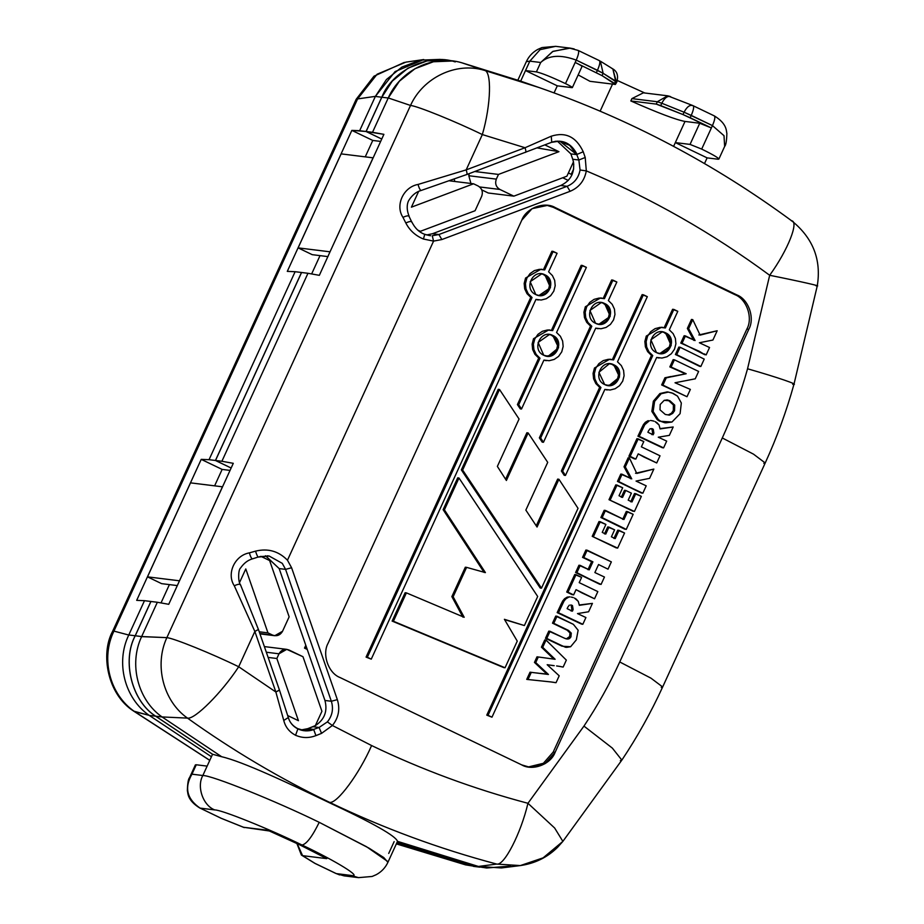 <?xml version="1.0" encoding="UTF-8"?>
<svg xmlns="http://www.w3.org/2000/svg" width="924" height="924" viewBox="0 0 924 924"><rect width="100%" height="100%" fill="white"/><g stroke="black" fill="none" stroke-linecap="round" stroke-linejoin="round"><path stroke-width="1.39" d="M551.605 142.273L559.159 141.164L569.669 145.345L576.784 154.62L570.882 153.892L557.322 141.118L570.882 153.892L572.73 159.251L578.874 160.002L585.215 157.484L583.229 151.755L585.215 157.484L586.313 170.882C651.408 198.337 712.531 233.137 769.68 275.283C787.941 250.104 799.503 220.905 791.291 220.72C799.503 220.905 787.941 250.104 769.68 275.283C799.78 281.3 824.554 286.925 815.984 285.805C824.554 286.925 799.78 281.3 769.68 275.283L747.551 368.78C777.084 377.188 801.224 385.47 792.665 384.28C801.224 385.47 777.084 377.188 747.551 368.78C740.944 392.538 732.536 415.592 722.291 437.964L753.534 454.169L765.211 462.97M429.683 235.62L424.832 234.396M483.09 867.474L471.945 865.638L478.343 866.435L397.505 841.348C395.784 835.966 372.834 822.995 328.678 802.402C288.484 783.113 242.677 761.549 221.702 756.744L162.116 716.989L155.717 716.204C131.993 701.385 121.714 660.937 135.25 635.758C121.714 660.937 131.993 701.385 155.717 716.204L162.047 716.943C137.757 699.976 128.632 664.067 141.626 636.624L135.25 635.758L150.947 601.478L157.346 602.263L150.947 601.478L135.25 635.758L141.649 636.555L157.346 602.263L168.734 604.308L222.453 486.798L190.517 482.859L222.522 486.821L233.287 463.317L221.899 461.272L307.969 273.285L319.346 275.329L330.03 251.813L319.346 275.329L307.969 273.285L221.899 461.272L233.287 463.317L168.734 604.308L157.346 602.263L141.649 636.555L166.863 637.641C173.724 638.195 212.15 653.765 238.692 666.758C222.037 692.353 194.641 719.819 187.491 718.11C232.513 750.357 279.88 778.435 329.579 802.344C336.879 804.146 359.355 773.758 371.598 745.553L332.397 725.49L321.564 733.356L315.927 735.608C309.032 738.276 302.252 738.161 295.588 735.261C289.385 732.039 285.435 727.107 283.76 720.477C285.435 727.107 289.385 732.039 295.588 735.261C302.252 738.161 309.032 738.276 315.927 735.608L313.733 729.614C308.281 731.519 302.991 731.277 297.874 728.897L295.541 735.354L297.874 728.897C293 726.403 289.813 722.614 288.311 717.532L283.76 720.477L275.86 692.007L238.692 666.758L254.851 631.45L234.292 585.77C226.299 573.804 234.696 555.416 249.353 552.875L255.532 551.143C267.948 548.117 278.586 551.143 287.468 560.221L433.575 241.106L423.446 239.027L424.763 234.315L423.435 239.027L433.575 241.106L432.27 235.851M564.171 638.08L566.666 638.934L570.928 636.705L571.275 633.125L568.479 630.399L553.776 623.33L557.022 616.25L573.377 624.335L578.135 630.249L576.333 639.835L570.639 646.719L576.333 639.835L578.135 630.249L573.377 624.335L555.74 616.1L557.022 616.25L553.776 623.33L552.506 623.169L568.479 630.399L567.186 630.26L568.468 630.422L571.275 633.125L570.016 632.963L571.286 633.125L570.928 636.705C569.912 638.923 568.052 639.547 565.349 638.576L548.775 631.138L545.495 638.288L546.777 638.438L550.046 631.288L564.171 638.08M283.76 720.477L288.311 717.544C289.813 722.614 293 726.403 297.874 728.897L297.874 728.897C302.991 731.277 308.281 731.519 313.733 729.614L315.939 735.643L321.564 733.356L319.069 727.477L312.924 726.726L307.715 728.678L313.617 729.406L303.199 730.341L297.782 728.701M583.229 151.755C576.183 136.821 565.523 131.635 551.27 136.198L551.72 142.192C562.82 139.143 571.275 143.208 577.084 154.389L583.275 151.721L577.084 154.389C571.275 143.208 562.82 139.143 551.732 142.192L551.258 136.198L525.051 147.736L551.258 136.198M661.249 687.341L662.658 686.971L650.981 678.17L619.738 661.965L650.981 678.17L662.658 686.971L650.981 678.17L619.738 661.965C609.494 684.326 597.574 705.705 583.956 726.091L612.346 748.105L621.852 760.106L620.362 760.625M327.928 256.606L312.22 254.666L327.928 256.606M341.141 153.881L373.146 157.842L330.03 251.813L298.106 247.875L312.22 254.666L298.106 247.875L330.03 251.813L373.065 157.819L341.141 153.881L298.106 247.875L341.141 153.881M461.584 62.705L484.084 70.27L461.584 62.705C433.391 54.308 400.6 70.051 388.242 97.944L410.522 105.451C417.382 106.006 455.809 121.587 482.34 134.569C455.809 121.587 417.382 106.006 410.522 105.451C423.077 77.558 456.052 61.793 484.084 70.27C492.007 70.316 491.083 104.724 482.34 134.569C491.083 104.724 492.007 70.316 484.084 70.27L539.096 87.549L484.084 70.27C456.052 61.793 423.077 77.558 410.522 105.451L166.863 637.641L410.522 105.451L388.242 97.944L372.522 132.294L383.899 134.338L373.146 157.842L383.899 134.338L366.123 131.508L381.751 139.027L366.123 131.508L372.522 132.294L388.219 98.013L381.82 97.228L366.123 131.508L381.82 97.228L388.219 98.013L399.411 81.185L414.98 68.711L433.425 61.758L452.945 60.984L446.5 60.199L427.038 60.926L408.004 68.168L392.319 81.069L381.82 97.228C392.053 70.455 428.979 52.714 455.266 61.931M314.726 863.27L301.397 855.058L302.564 855.647L301.397 855.058L296.881 843.462M659.586 421.171L657.068 419.473L658.35 419.635L653.141 411.515L658.338 419.635L660.868 421.321L671.956 422.037L680.099 413.652L681.334 403.014L677.523 396.13L671.944 392.931L668.318 392.099L661.145 393.739L654.596 401.386L653.141 411.515L654.596 401.386L661.145 393.739L659.851 393.555L667.047 391.938L659.863 393.589L668.318 392.099L673.122 393.37L677.523 396.13L681.334 403.014L680.099 413.652L671.956 422.037L665.857 422.834L658.35 420.489L664.587 422.684M554.204 665.673L547.181 664.714L559.205 675.802L556.04 682.697L554.758 682.547L551.801 682.039L556.04 682.697L559.205 675.802L547.181 664.714L552.922 665.511M550.519 681.889L552.656 682.224L550.519 681.889M672.048 376.669L678.99 375.086L666.239 377.893L662.935 385.112L687.006 396.731L661.653 384.95L664.957 377.743L666.354 377.5L664.957 377.743L661.653 384.95L687.006 396.731L661.653 384.95L662.935 385.112L666.239 377.893L664.957 377.743L686.186 373.758L684.118 373.689L686.186 373.758L669.831 366.909L684.903 373.596L669.831 366.909L671.101 367.071L674.428 359.817L673.146 359.655L669.831 366.909L673.146 359.655L674.428 359.817L698.625 371.448L695.252 378.805L675.017 382.767L690.367 389.408L687.006 396.731L690.367 389.408L675.017 382.767L695.252 378.805L698.625 371.448L674.428 359.817L671.101 367.071L686.186 373.758L672.048 376.669M659.597 421.136L660.879 421.286M668.329 392.053L667.047 391.892M653.326 401.235L659.863 393.589L653.326 401.235L654.631 401.409L653.349 401.247L651.859 411.365M651.836 411.365L657.079 419.461L651.836 411.365L653.118 411.526M791.291 220.72L792.18 221.183C813.108 238.288 821.471 259.829 817.278 285.816L793.993 384.153L792.665 384.28M301.236 729.937L303.881 730.445L313.617 729.406L307.715 728.678L301.178 729.925L307.715 728.678L315.361 725.606C324.52 719.611 327.72 711.226 324.948 700.473L279.175 568.583L285.574 569.369L291.591 567.752L285.574 569.369L282.282 563.363L285.574 569.369L331.346 701.258L337.352 699.641C340.251 709.147 338.6 717.763 332.397 725.49C338.6 717.763 340.251 709.147 337.352 699.641L331.346 701.258C333.656 708.847 332.34 715.719 327.385 721.887L319.069 727.477L327.385 721.887C332.34 715.719 333.656 708.847 331.346 701.258L324.948 700.473C327.72 711.226 324.52 719.611 315.361 725.606L312.924 726.726L319.069 727.477L313.617 729.406L319.069 727.477L321.575 733.356L332.397 725.49L371.598 745.553C421.968 769.75 474.081 789.004 527.951 803.291L583.956 726.091C597.574 705.705 609.494 684.326 619.738 661.965L722.291 437.964L753.534 454.169L765.222 462.97L753.534 454.169L722.291 437.964L619.738 661.965L650.981 678.17L662.658 686.971C650.981 712.462 637.387 736.844 621.852 760.106L612.346 748.105L583.956 726.091L527.951 803.291L554.643 828.008L562.878 841.383L543.104 857.865L520.316 865.58L496.742 864.079L520.062 865.615C534.777 863.559 547.297 857.449 557.622 847.285L562.878 841.383L554.643 828.008L527.951 803.291C520.882 833.413 504.181 865.927 496.742 864.079L478.401 866.446L471.945 865.638L396.927 842.63L471.945 865.638L486.336 867.959M817.278 285.816L815.984 285.805M482.34 134.569L525.051 147.736C525.987 150.658 526.126 152.229 525.456 152.437L525.456 152.437C526.126 152.229 525.987 150.658 525.051 147.736L482.34 134.569L466.181 169.877L482.34 134.569M433.575 241.106L441.857 239.547L433.575 241.106L287.468 560.221L291.591 567.752L337.352 699.641L291.591 567.752L287.468 560.221C278.586 551.143 267.948 548.117 255.532 551.143C256.757 555.012 257.692 556.941 258.339 556.941C257.692 556.941 256.757 555.012 255.532 551.143L249.353 552.875C234.696 555.416 226.299 573.804 234.292 585.77L254.851 631.45L258.304 629.521L254.851 631.45L238.692 666.758C212.15 653.765 173.724 638.195 166.863 637.641C154.042 665.164 163.294 701.212 187.491 718.11C194.641 719.819 222.037 692.353 238.692 666.758L275.86 692.007L254.851 631.45L275.86 692.007L279.487 690.147L288.3 717.498C289.639 722.314 292.769 726.021 297.69 728.62L303.881 730.445M423.446 239.027C415.488 235.712 409.609 230.353 405.798 222.938L402.968 217.359C394.975 205.382 403.372 187.006 418.029 184.453L466.181 169.877L418.029 184.453C419.196 188.427 420.247 190.413 421.182 190.413C420.247 190.413 419.196 188.427 418.029 184.453C403.372 187.006 394.975 205.382 402.968 217.359C406.745 215.627 408.812 215.396 409.17 216.666C408.812 215.396 406.745 215.627 402.968 217.359L405.798 222.938C409.528 221.333 411.48 221.044 411.642 222.095L411.642 222.095C411.48 221.044 409.528 221.333 405.798 222.938L405.798 222.938C409.609 230.353 415.488 235.712 423.446 239.027M466.597 174.578L421.078 190.483L466.597 174.578C467.255 174.37 467.117 172.8 466.181 169.877L525.051 147.736L466.181 169.877C467.117 172.8 467.255 174.37 466.597 174.578M279.314 690.066L275.86 692.007M240.494 585.077C240.136 583.806 238.069 584.037 234.292 585.77C238.069 584.037 240.136 583.806 240.494 585.077M578.874 160.002L580.064 169.993C578.597 177.835 574.289 183.264 567.117 186.29L438.888 234.523L441.857 239.547L438.888 234.523L432.49 233.726L438.888 234.523L432.27 235.759L438.888 234.523L567.117 186.29L560.718 185.505C570.558 180.815 574.809 172.938 573.457 161.885L566.909 176.195L513.848 196.154L499.907 189.455C496.003 187.029 494.814 183.587 496.327 179.129L498.475 174.428L558.951 151.686L544.964 144.953L558.951 151.686L498.475 174.428L496.327 179.129C494.814 183.587 496.003 187.029 499.907 189.455L513.848 196.154L566.909 176.195L573.457 161.885L572.73 159.251L573.457 161.885C574.809 172.938 570.558 180.815 560.718 185.505L567.117 186.29C574.289 183.264 578.597 177.835 580.064 169.993L586.313 170.894L585.215 157.484L578.874 160.002L576.784 154.62L578.874 160.002L572.73 159.251L570.882 153.892L576.784 154.62L559.921 141.245M556.017 141.187L551.824 142.204M432.49 233.726L426.657 234.95L432.49 233.726L560.718 185.505L432.49 233.726M473.562 183.795L411.411 207.172L418.63 191.407L411.411 207.172L473.562 183.795L449.572 180.838L473.562 183.795L478.101 185.978L473.562 183.795M417.717 230.064L420.339 231.323L475.075 210.741L481.681 196.304C483.194 191.845 481.993 188.404 478.101 185.978C481.993 188.404 483.194 191.845 481.681 196.304L475.075 210.741L420.339 231.323L417.717 230.064M298.44 720.697L287.711 715.546L298.44 720.697L276.853 658.5L298.44 720.697M315.361 725.606L321.922 711.295L302.98 656.721L289.039 650.022C284.731 648.498 281.381 649.757 279.002 653.799L276.853 658.5L268.122 657.414L276.853 658.5L279.002 653.799L266.331 652.229L279.002 653.799L286.763 649.353L302.98 656.721L321.922 711.295L315.361 725.606M239.582 582.478L245.784 568.941L267.96 632.871L272.499 635.054C276.807 636.578 280.157 635.319 282.536 631.277L289.143 616.839L269.612 560.545L260.868 556.34L269.612 560.545L289.143 616.839L282.536 631.277L274.774 635.712L259.817 633.483L272.499 635.054L267.96 632.871L259.228 631.785L267.96 632.871L245.784 568.941L239.582 582.478M269.438 830.988L243.543 827.269L267.764 830.26L299.503 844.721L267.764 830.26L243.543 827.269L221.263 818.306L244.282 827.615L221.079 818.26L200.058 808.107C186.879 798.994 184.176 787.687 191.949 774.173L189.559 777.604M336.255 873.596L344.028 875.848L358.547 877.638L350.97 875.421L336.255 873.596L315.038 863.397L302.564 855.647L297.17 843.6L302.564 855.647L326.784 858.639L302.564 855.647L315.038 863.397L336.255 873.596L350.97 875.421L358.547 877.638L372.129 876.46L376.253 874.681C381.52 871.817 385.4 867.694 387.907 862.335L383.783 857.564L369.023 848.151L319.219 822.325C275.444 800.865 211.434 775.12 202.83 775.513L191.949 774.173C184.176 787.687 186.879 798.994 200.058 808.107L199.861 808.061C186.717 799.988 188.126 792.642 187.364 790.748C187.572 783.159 188.323 778.77 189.593 777.581L195.391 764.899L196.258 764.772L191.949 774.173L196.258 764.772L207.138 766.111L196.258 764.772L195.865 765.638M191.949 774.173L202.83 775.513C211.434 775.12 275.444 800.865 319.219 822.325C312.324 836.451 306.606 844.016 302.067 845.044C269.231 828.944 221.217 809.632 214.772 809.932L200.058 808.107L221.263 818.306L200.058 808.107L214.772 809.932C203.061 805.578 196.489 786.647 202.83 775.513C196.489 786.647 203.061 805.578 214.772 809.932C221.217 809.632 269.231 828.944 302.067 845.044C306.606 844.016 312.324 836.451 319.219 822.325L366.493 846.707L387.861 861.595M335.897 873.434L339.639 874.924M202.83 775.513L207.138 766.111L202.83 775.513M177.304 585.585L161.608 583.645L177.304 585.585M394.132 841.637L388.727 853.429M221.899 461.272L215.5 460.487L231.139 468.006L215.5 460.487L221.899 461.272M307.969 273.285L301.571 272.499L215.5 460.487L301.571 272.499L307.969 273.285M221.702 756.744C242.677 761.549 288.484 783.113 328.678 802.402L329.579 802.344C279.88 778.435 232.513 750.357 187.491 718.11L162.047 716.943L187.491 718.11C163.294 701.212 154.042 665.164 166.863 637.641L141.626 636.624C128.632 664.067 137.757 699.976 162.047 716.943L221.702 756.744L212.566 754.261L207.138 766.111L212.566 754.261L155.717 716.204L212.566 754.261L155.648 716.192L149.249 715.407L211.423 756.733L149.249 715.407L155.648 716.192C131.936 701.374 121.645 660.926 135.193 635.758L128.794 634.961L144.49 600.681L136.683 600.357L201.224 459.367L209.043 459.69L295.114 271.702L287.295 271.379L351.848 130.388L359.655 130.711L375.387 96.362L395.068 71.598L423.746 59.552L405.855 62.139L377.119 74.22L357.6 98.926L375.387 96.362L357.6 98.926L361.238 98.394L357.6 98.926L113.941 631.104L128.759 635.031C115.431 662.462 124.578 698.359 149.191 715.361L149.191 715.361C124.578 698.359 115.431 662.462 128.759 635.031L113.941 631.104L112.532 631.485L113.941 631.104L357.6 98.926L356.179 99.295L357.6 98.926M520.501 81.069L461.654 62.728L529.752 84.35M510.637 866.065L486.636 868.006M179.418 580.792L147.494 576.853L161.608 583.645L147.494 576.853L179.418 580.792M488.253 193L481.785 189.882L488.253 193L513.848 196.154L488.253 193M470.917 183.472L468.815 175.733L469.184 173.643L468.815 175.733L470.917 183.472M478.401 866.446L496.742 864.079C439.143 848.798 383.425 828.216 329.579 802.344L328.678 802.402C372.834 822.995 395.784 835.966 397.505 841.348L478.401 866.446L501.432 867.948L520.016 865.615M792.18 221.183C714.31 163.791 629.949 119.242 539.096 87.549L539.812 87.792M499.907 189.455L479.602 186.948L499.907 189.455M496.327 179.129L468.815 175.733L496.327 179.129M498.475 174.428L474.855 171.518L498.475 174.428M558.951 151.686L536.856 147.852L558.951 151.686M572.626 163.71L573.804 164.241M411.654 221.795L409.17 216.666M421.09 190.471L421.078 190.483C420.986 190.667 414.495 191.441 408.882 200.265C408.073 201.374 405.428 207.334 409.136 216.262M252.518 558.824L252.518 558.824C251.582 558.824 250.52 556.837 249.353 552.875C250.52 556.837 251.582 558.824 252.518 558.824M265.592 555.786L279.175 568.583L265.465 555.751M793.993 384.153C786.474 411.203 776.888 437.479 765.222 462.97L753.534 454.169L722.291 437.964C732.536 415.592 740.944 392.538 747.551 368.78L769.68 275.283C712.531 233.137 651.408 198.337 586.313 170.882C584.476 180.711 579.071 187.526 570.085 191.314L441.857 239.547L570.085 191.314L567.117 186.29L570.085 191.314C579.071 187.526 584.476 180.711 586.313 170.882L580.064 169.993M279.487 690.147L258.477 629.602L240.459 584.673C238.115 582.409 237.976 569.842 240.598 567.948C246.165 559.944 252.113 559.112 252.402 558.893L258.258 556.999M332.397 725.49L327.385 721.887M521.679 764.876L340.09 677.558C328.378 673.203 321.806 654.273 328.147 643.139L521.794 220.166C526.102 208.05 544.502 201.132 555.255 207.588L736.844 294.906C748.556 299.249 755.127 318.179 748.786 329.314L555.139 752.286C550.831 764.402 532.432 771.321 521.679 764.876L529.267 767.105L544.86 763.79L555.139 752.286L748.786 329.314C755.127 318.179 748.556 299.249 736.844 294.906L555.255 207.588L547.666 205.359L532.074 208.662L521.794 220.166L328.147 643.139C321.806 654.273 328.378 673.203 340.09 677.558L521.679 764.876M546.708 205.255L555.255 207.588L553.337 207.346L734.926 294.664L736.844 294.906L734.926 294.664C746.638 299.018 753.21 317.937 746.869 329.083L748.786 329.314L746.869 329.083L553.21 752.055L555.139 752.286L553.21 752.055L543.381 763.293L528.309 766.966L543.381 763.293L553.21 752.055L746.869 329.083C753.21 317.937 746.638 299.018 734.926 294.664L553.337 207.346L546.708 205.255M499.514 389.478L462.635 470.039L541.487 588.172L578.043 508.327L558.928 479.267L537.052 527.038L525.848 510.094L547.713 462.347L528.147 432.94L506.387 480.48L497.366 466.412L519.069 419.022L499.514 389.478L519.069 419.022L497.366 466.412L506.387 480.48L528.147 432.94L547.713 462.347L525.848 510.094L537.052 527.038L558.928 479.267L578.043 508.327L541.487 588.172L462.635 470.039L461.353 469.889L540.205 588.011L541.487 588.172L540.205 588.011L461.353 469.889L462.635 470.039L499.514 389.478L498.244 389.316L499.514 389.478M557.646 479.106L558.928 479.267L557.646 479.106L536.255 525.825L557.646 479.106M526.865 432.779L528.147 432.94L526.865 432.779L505.59 479.244L526.865 432.779M498.244 389.316L461.353 469.889L498.244 389.316M393.405 621.251L505.047 667.752L517.255 641.117L504.4 619.311L524.382 625.548L537.687 596.477L458.985 478.008L444.409 509.84L485.412 572.614L466.597 567.371L453.141 596.777L464.195 617.29L406.398 592.873L393.405 621.251L406.398 592.873L464.195 617.29L453.141 596.777L466.597 567.371L485.412 572.614L444.409 509.84L458.985 478.008L537.687 596.477L524.382 625.548L504.4 619.311L517.255 641.117L505.047 667.752L503.776 667.602L393.405 621.251M504.573 619.611L524.382 625.548L504.573 619.611M457.703 477.847L458.985 478.008L457.703 477.847L443.127 509.678L444.409 509.84L443.127 509.678L484.13 572.453L443.127 509.678L457.703 477.847M465.326 567.209L466.597 567.371L465.326 567.209L451.859 596.615L453.141 596.777L451.859 596.615L462.912 617.128L451.859 596.615L465.326 567.209M405.116 592.723L406.398 592.873L405.116 592.723L392.123 621.09L503.776 667.602L392.123 621.09L405.116 592.723M541.118 273.793L544.86 274.774L541.66 273.851L530.18 281.693L535.793 294.56L538.992 295.495L550.473 287.653L544.86 274.774L543.578 274.613L546.939 277.188L549.006 280.769L549.618 284.892L548.602 289.108L546.096 292.596L542.607 294.756L538.426 295.403M524.693 288.785L524.174 283.437L525.571 278.032L526.853 278.193L530.018 273.631L534.361 270.617L539.42 269.323L544.686 269.923L539.42 269.323L534.361 270.617L530.018 273.631L526.853 278.193L525.456 283.587L525.975 288.946L528.228 293.763L532.051 297.528L367.348 657.264L371.263 659.147L535.966 299.411L541.245 300.023L546.292 298.718L550.646 295.703L553.799 291.152L555.197 285.747L554.689 280.388L552.425 275.583L548.602 271.806L557.091 253.28L553.164 251.397L544.686 269.923L553.164 251.397L551.894 251.247L557.091 253.28L548.602 271.806L552.425 275.583L554.689 280.388L555.197 285.747L553.811 291.152L550.646 295.703L546.292 298.718L541.245 300.023L535.966 299.411L371.263 659.147L366.066 657.103L371.263 659.147L366.066 657.103L530.769 297.378L366.066 657.103L367.348 657.264L532.051 297.528L530.769 297.378L532.051 297.528L528.228 293.763L525.975 288.946L525.456 283.587L526.853 278.193L525.571 278.032L524.174 283.437L524.693 288.785L526.946 293.601L530.769 297.378L526.946 293.601M551.894 251.247L543.404 269.762L551.894 251.247M532.64 349.48L532.132 344.121L533.518 338.715L534.8 338.877L537.964 334.326L542.319 331.3L547.366 330.007L552.644 330.607L547.366 330.007L542.319 331.3L537.964 334.326L534.8 338.877L533.402 344.282L533.922 349.63L536.174 354.446L539.997 358.223L518.699 404.735L521.529 409.009L543.924 360.106L549.191 360.707L554.25 359.401L558.593 356.387L561.757 351.836L563.155 346.431L562.635 341.072L560.383 336.267L556.56 332.49L586.382 267.371L582.455 265.477L552.633 330.607L582.455 265.477L581.173 265.327L586.382 267.371L556.56 332.49L560.383 336.267L562.635 341.072L563.155 346.431L561.757 351.836L558.593 356.387L554.25 359.401L549.191 360.707L543.924 360.106L521.529 409.009L520.247 408.858L517.417 404.585L520.247 408.858L521.529 409.009L518.699 404.735L517.417 404.585L538.715 358.062L517.417 404.585L518.699 404.735L539.997 358.223L538.715 358.062L539.997 358.223L536.174 354.446L533.922 349.63L533.402 344.282L534.8 338.877L533.518 338.715L532.132 344.121L532.64 349.48L534.892 354.285L538.715 358.062L534.892 354.285M581.173 265.327L551.362 330.457L581.173 265.327M645.391 346.823L644.871 341.476L646.269 336.07L647.551 336.221L650.715 331.67L655.058 328.655L660.117 327.362L665.384 327.962L660.117 327.362L655.058 328.655L650.715 331.67L647.551 336.232L646.153 341.626L646.673 346.985L648.925 351.801L652.748 355.567L488.045 715.303L491.972 717.186L656.675 357.449L661.942 358.062L667.001 356.756L671.344 353.742L674.508 349.191L675.906 343.786L675.386 338.427L673.134 333.622L669.311 329.845L677.789 311.319L673.873 309.436L665.384 327.962L673.873 309.436L672.591 309.286L677.789 311.319L669.311 329.845L673.134 333.622L675.386 338.427L675.906 343.786L674.508 349.191L671.344 353.742L667.001 356.756L661.942 358.062L656.675 357.449L491.972 717.186L486.775 715.141L491.972 717.186L486.775 715.141L651.466 355.417L486.775 715.141L488.045 715.303L652.748 355.567L651.466 355.417L652.748 355.567L648.925 351.801L646.673 346.985L646.153 341.626L647.551 336.232L646.269 336.07L644.871 341.476L645.391 346.823L647.643 351.64L651.466 355.417L647.643 351.64M672.591 309.286L664.113 327.801L672.591 309.286M593.589 378.782L593.069 373.423L594.467 368.018L595.737 368.179L598.902 363.629L603.256 360.603L608.304 359.309L613.582 359.91L608.304 359.309L603.256 360.603L598.902 363.629L595.749 368.179L594.351 373.585L594.86 378.932L597.123 383.749L600.947 387.526L562.647 471.148L565.465 475.444L604.862 389.408L610.14 390.009L615.188 388.715L619.542 385.689L622.695 381.138L624.093 375.733L623.584 370.385L621.321 365.569L617.498 361.792L647.32 296.673L643.404 294.791L613.582 359.91L643.404 294.791L642.122 294.629L647.32 296.673L617.498 361.792L621.321 365.569L623.584 370.385L624.093 375.733L622.707 381.138L619.542 385.689L615.188 388.715L610.14 390.009L604.862 389.408L565.465 475.444L564.194 475.294L561.365 470.986L564.194 475.294L565.465 475.444L562.647 471.148L561.365 470.986L599.664 387.364L561.365 470.986L562.647 471.148L600.947 387.526L599.664 387.364L600.947 387.526L597.123 383.749L594.86 378.932L594.351 373.585L595.749 368.179L594.467 368.018L593.069 373.423L593.589 378.782L595.841 383.587L599.664 387.364L595.841 383.587M642.122 294.629L612.3 359.759L642.122 294.629M584.453 317.521L583.933 312.173L585.331 306.768L586.613 306.918L589.778 302.367L594.12 299.353L599.179 298.059L604.446 298.66L599.179 298.059L594.12 299.353L589.778 302.367L586.613 306.93L585.215 312.324L585.735 317.683L587.987 322.499L591.81 326.264L540.644 438.022L543.474 442.273L595.726 328.147L601.004 328.759L606.052 327.454L610.406 324.44L613.559 319.889L614.957 314.483L614.448 309.124L612.196 304.319L608.373 300.543L616.851 282.016L612.924 280.134L604.446 298.66L612.924 280.134L611.642 279.972L616.851 282.016L608.373 300.543L612.196 304.319L614.448 309.124L614.957 314.483L613.571 319.889L610.406 324.44L606.052 327.454L601.004 328.759L595.726 328.147L543.474 442.273L542.203 442.122L539.362 437.861L542.203 442.122L543.474 442.273L540.644 438.022L539.362 437.861L590.528 326.103L539.362 437.861L540.644 438.022L591.81 326.264L590.528 326.103L591.81 326.264L587.987 322.499L585.735 317.683L585.215 312.324L586.613 306.93L585.331 306.768L583.933 312.173L584.453 317.521L586.705 322.337L590.528 326.103L586.705 322.337M611.642 279.972L603.164 298.498L611.642 279.972M567.278 630.272L552.506 623.169L555.74 616.1L552.506 623.169L567.197 630.237L569.993 632.963L569.646 636.555L566.308 638.865M569.738 636.601L571.02 636.763L569.738 636.601M570.593 605.07L571.76 605.22M571.864 605.266L570.836 604.977M572.51 605.67L571.875 605.232L572.51 605.67M571.228 605.509L572.499 605.67L571.217 605.509L571.841 609.343L573.123 609.505L572.499 605.67L573.099 609.494L571.841 609.343L571.506 610.175L572.788 610.337L573.123 609.505L571.113 611.03L571.841 609.343M576.126 599.029L578.274 601.362L574.416 598.036L576.126 599.029M573.215 597.551L571.263 597.077L573.215 597.551M569.981 596.927L567.221 597.112L569.681 596.869M567.221 597.112L568.503 597.262L567.221 597.112L564.587 598.694L565.869 598.844L568.503 597.274L565.869 598.844L564.587 598.694L562.716 600.947L563.998 601.097L565.869 598.844L563.998 601.097L558.454 612.762L582.836 624.278L585.92 617.521L577.5 613.594L588.6 611.769L592.434 603.384L579.336 605.324L578.274 601.362L579.336 605.324L592.434 603.384L579.313 604.977L592.434 603.384L588.6 611.769L577.5 613.594L585.92 617.521L582.836 624.278L581.554 624.116L557.172 612.612L559.032 608.627L560.314 608.789L562.162 604.746L560.88 604.596L559.032 608.627L560.88 604.596L562.162 604.746L563.998 601.097L562.716 600.947L560.88 604.596L564.587 598.694L567.221 597.112M651.351 428.678L652.633 428.84L651.593 428.574M652.633 428.84L653.869 433.102L653.256 429.279L650.069 428.736L652.517 428.828M656.883 422.638L659.031 424.959L655.174 421.644L656.883 422.638M653.973 421.148L652.021 420.686L653.973 421.148M650.739 420.524L651.686 420.628M650.438 420.478L651.663 420.628M647.99 420.72L649.26 420.87L645.345 422.291L643.474 424.543L644.756 424.705L649.26 420.87L646.627 422.453L645.345 422.303L646.627 422.453L644.756 424.705L639.212 436.371L663.594 447.874L666.689 441.118L658.269 437.202L669.357 435.366L673.203 426.98L660.094 428.932L659.031 424.959L660.094 428.932L673.203 426.98L660.071 428.586L673.203 426.98L669.357 435.366L658.269 437.202L666.689 441.118L663.594 447.874L662.312 447.724L637.93 436.209L639.801 432.236L641.071 432.386L642.919 428.355L641.649 428.193L639.801 432.236L641.649 428.193L642.919 428.355L644.756 424.705L643.474 424.543L641.649 428.193L645.345 422.291L647.99 420.72M668.676 400.589L666.758 399.896L669.935 400.773L667.428 399.942L664.206 400.335L660.233 404.435L664.206 400.346L669.935 400.773L674.693 405.105L674.566 410.683L674.67 405.116L673.388 404.966L674.67 405.116L669.935 400.773L668.664 400.612L673.388 404.966L673.296 410.533L674.578 410.695L672.718 413.386L669.496 415.107L665.338 414.472L669.507 415.13L668.225 414.968L669.507 415.13L672.718 413.386L671.436 413.236L672.718 413.386L674.578 410.695L673.296 410.533L671.436 413.224L668.225 414.957M660.221 404.435L660.002 409.817L660.221 404.435M665.326 414.483L659.99 409.817L665.326 414.483M704.331 353.904L706.155 354.908L709.54 347.516L699.376 342.758L712.924 340.032L717.174 330.757L700.115 335.123L692.746 319.623L688.634 328.609L695.091 340.563L685.412 335.909L682.062 343.231L704.873 354.747L699.364 351.339L680.78 343.081L682.247 343.705L680.78 343.081L682.062 343.231L685.412 335.909L684.13 335.747L680.78 343.081L684.13 335.747L695.091 340.563L688.634 328.609L687.352 328.447L693.809 340.402L687.352 328.447L688.634 328.609L692.746 319.623L691.464 319.461L687.352 328.447L691.464 319.461L692.746 319.623L700.115 335.123L717.174 330.757L698.844 334.962L717.174 330.757L712.924 340.032L699.376 342.758L709.54 347.516L706.155 354.908L704.331 353.904M551.801 682.039L526.726 679.383L530.018 672.198L548.429 674.462L535.735 662.577L538.288 656.987L555.128 659.286L542.711 647.32L546.038 640.066L566.343 660.106L563.166 667.047L557.888 666.1L563.166 667.047L566.343 660.106L546.038 640.066L542.711 647.32L555.128 659.286L538.288 656.987L535.735 662.577L548.429 674.462L531.288 672.349L528.008 679.533L550.75 681.912M538.68 673.215L534.361 672.73L538.68 673.215M541.279 673.492L540.009 673.33L541.279 673.492M544.617 673.827L540.009 673.33L544.617 673.827M534.453 662.416L547.147 674.312L534.453 662.416L535.735 662.577L534.453 662.416L537.006 656.825L534.453 662.416M538.288 656.987L537.006 656.825L538.288 656.987M541.429 647.17L553.846 659.135L541.429 647.17L542.711 647.32L541.429 647.17L544.756 639.916L541.429 647.17M546.038 640.066L544.756 639.916L546.038 640.066M563.166 667.047L561.884 666.885L563.166 667.047M560.568 666.597L559.216 666.343L560.568 666.597M560.498 666.493L559.216 666.343L560.498 666.493M556.606 665.95L559.216 666.343L556.606 665.95M548.775 631.138L550.046 631.288L546.777 638.438L563.236 646.315L570.639 646.719L566.678 647.354L563.236 646.315L545.495 638.288L548.775 631.138M572.395 611.18L572.788 610.337L572.395 611.18L567.128 608.65L567.844 607.091L567.128 608.65L572.395 611.18M567.856 607.103L569.299 605.151L567.856 607.103M651.986 429.117L652.598 432.952L653.88 433.113L652.598 432.952L652.263 433.783L653.545 433.933L653.88 433.113L651.87 434.627L652.598 432.952M653.153 434.788L653.545 433.933L653.153 434.788L647.897 432.259L648.602 430.7L647.897 432.259L653.153 434.788M648.625 430.711L650.069 428.759L648.625 430.711M600.877 302.529L604.619 303.511L601.258 302.564L589.916 310.51L595.564 323.296L598.925 324.243L610.256 316.297L604.619 303.511L603.337 303.349L606.698 305.925L608.766 309.505L609.378 313.629L608.362 317.844L605.855 321.333L602.367 323.492L598.198 324.139M610.025 363.779L613.755 364.761L609.343 363.756L598.925 372.291L604.689 384.557L609.101 385.562L619.519 377.027L613.755 364.761L612.473 364.61L615.834 367.174L617.902 370.755L618.514 374.89L617.498 379.094L614.991 382.582L611.503 384.742L607.322 385.4M661.827 331.832L665.557 332.813L662.196 331.866L650.866 339.813L656.502 352.598L659.863 353.546L671.205 345.611L665.557 332.813L664.287 332.663L667.648 335.227L669.715 338.808L670.316 342.931L669.311 347.147L666.793 350.635L663.305 352.795L659.135 353.453M549.075 334.476L552.806 335.458L549.445 334.511L538.115 342.457L543.751 355.255L548.163 356.26L558.581 347.724L552.806 335.458L551.536 335.297L554.897 337.872L556.964 341.453L557.565 345.576L556.56 349.792L554.042 353.28L550.554 355.44L546.384 356.098M678.147 355.763L675.409 354.527L678.817 347.101L680.099 347.251L676.691 354.689L700.854 366.482L704.227 359.113L680.099 347.251L704.227 359.113L700.854 366.482L699.584 366.32L678.147 355.763M643.889 456.999L656.721 462.97L660.013 455.786L641.383 446.835L643.797 441.557L638.195 438.865L630.18 456.375L635.816 459.089L638.207 453.857L643.889 456.999M634.534 458.939L628.898 456.225L636.913 438.704L628.898 456.225L630.18 456.375L638.195 438.865L636.913 438.704L643.797 441.557L641.383 446.835L660.013 455.786L656.721 462.97L638.207 453.857L635.816 459.089L628.898 456.225L634.534 458.939M641.545 493.07L617.451 481.404L620.801 474.07L617.451 481.404L642.827 493.231L646.211 485.828L636.047 481.081L649.595 478.355L653.846 469.08L636.786 473.446L629.417 457.946L625.305 466.932L631.762 478.886L622.083 474.231L618.734 481.554L637.803 491.06L617.451 481.404L618.734 481.554L622.083 474.231L620.801 474.07L631.762 478.886L625.305 466.932L624.023 466.77L628.135 457.784L624.023 466.77L630.48 478.724L624.023 466.77L625.305 466.932L629.417 457.946L628.135 457.784L629.417 457.946L636.786 473.446L653.846 469.08L635.516 473.284L653.846 469.08L649.595 478.355L636.047 481.081L646.211 485.828L642.827 493.231L639.72 492.065L641.545 493.07M633.159 511.307L608.997 499.688L615.765 484.904L608.997 499.688L634.441 511.469L641.348 496.361L635.781 493.682L631.993 501.963L628.193 500.138L631.392 493.173L625.756 490.459L622.557 497.424L619.034 495.738L622.684 487.768L617.047 485.065L610.267 499.849L617.047 485.065L615.765 484.904L622.684 487.768L619.034 495.738L622.557 497.424L625.756 490.459L624.474 490.298L621.274 497.274L624.474 490.298L625.756 490.459L631.392 493.173L628.193 500.138L631.993 501.963L635.781 493.682L634.511 493.52L630.711 501.801L634.511 493.52L641.348 496.361L634.441 511.469L608.997 499.688L633.159 511.307M624.982 529.267L600.877 517.509L604.181 510.291L600.877 517.509L626.253 529.429L633.171 514.31L627.569 511.619L623.954 519.519L605.463 510.441L602.159 517.659L624.451 528.47L600.877 517.509L602.159 517.659L605.463 510.441L604.181 510.291L623.954 519.519L627.569 511.619L626.287 511.469L622.684 519.357L626.287 511.469L633.171 514.31L626.253 529.429L623.169 528.309L624.982 529.267M616.377 547.967L592.215 536.347L598.983 521.563L592.215 536.347L617.648 548.128L624.566 533.021L618.999 530.341L615.211 538.623L611.411 536.798L614.61 529.822L608.962 527.107L605.774 534.084L602.252 532.386L605.901 524.428L600.265 521.713L593.485 536.509L600.265 521.713L598.983 521.563L605.901 524.428L602.252 532.386L605.774 534.084L608.962 527.107L607.692 526.957L604.492 533.922L607.692 526.957L614.61 529.822L611.411 536.798L615.211 538.623L618.999 530.341L617.717 530.18L613.929 538.461L617.717 530.18L624.566 533.021L617.648 548.128L592.215 536.347L616.377 547.967M599.791 584.28L575.606 572.522L578.944 565.234L575.606 572.522L601.074 584.43L604.458 577.038L594.871 572.557L598.556 564.529L608.015 569.172L611.353 561.873L587.179 550.207L583.818 557.53L592.908 561.815L589.235 569.854L580.226 565.384L576.888 572.672L596.661 582.559L575.606 572.522L576.888 572.672L580.226 565.384L578.944 565.234L589.235 569.854L592.908 561.815L582.547 557.38L585.897 550.046L582.547 557.38L591.626 561.653L587.953 569.692L591.626 561.653L592.908 561.815L582.547 557.38L583.818 557.53L587.179 550.207L585.897 550.046L611.353 561.873L608.015 569.172L598.556 564.529L594.871 572.557L604.458 577.038L601.074 584.43L598.198 583.379L599.791 584.28M581.704 592.804L594.548 598.775L597.828 591.591L579.209 582.64L581.623 577.373L576.01 574.67L567.994 592.192L573.631 594.894L576.033 589.662L581.704 592.804M572.36 594.744L566.712 592.03L574.74 574.52L566.712 592.03L567.994 592.192L576.01 574.67L574.74 574.52L581.623 577.373L579.209 582.64L597.828 591.591L594.548 598.775L576.033 589.662L573.631 594.894L566.712 592.03L572.36 594.744M561.954 646.153L545.495 638.288L565.396 647.204M269.207 556.063L259.69 556.618L269.207 556.063L282.282 563.363M324.948 700.473L331.346 701.258L285.574 569.369L279.175 568.583L324.948 700.473M662.67 686.959L765.222 462.97L763.801 463.34M535.793 294.56C523.203 289.235 532.802 268.249 544.86 274.774C557.449 280.111 547.851 301.085 535.793 294.56M542.215 269.392L540.933 269.231L525.571 278.032M543.751 355.255C531.15 349.919 540.759 328.932 552.806 335.458C565.407 340.794 555.798 361.769 543.751 355.255M548.74 329.914L533.518 338.715M665.557 332.813C678.158 338.149 668.549 359.124 656.502 352.598C643.901 347.274 653.511 326.288 665.557 332.813M661.492 327.258L646.269 336.07M613.755 364.761C626.345 370.097 616.747 391.071 604.689 384.557C592.099 379.221 601.697 358.246 613.755 364.761M609.678 359.217L594.467 368.018M595.564 323.296C582.963 317.972 592.561 296.985 604.619 303.511C617.209 308.835 607.611 329.822 595.564 323.296M600.542 297.955L585.331 306.768M561.977 646.119L563.259 646.269M562.554 614.98L582.836 624.278L562.554 614.98M559.032 613.374L562.173 614.379L559.032 613.374M559.032 608.627L557.172 612.612L558.454 612.762L560.314 608.789L559.032 608.627M643.312 438.588L663.594 447.874L643.312 438.588M639.789 436.971L642.931 437.988L639.789 436.971M639.801 432.236L637.93 436.209L639.212 436.371L641.071 432.386L639.801 432.236M657.068 419.473L658.35 420.489M670.766 376.518L666.354 377.5M530.018 672.198L526.726 679.383L528.008 679.533L531.288 672.349L530.018 672.198M675.409 354.527L678.043 355.29L675.409 354.527L676.691 354.689L680.099 347.251L678.817 347.101L675.409 354.527M302.067 845.044C336.613 861.341 363.502 878.054 350.97 875.421C363.502 878.054 336.613 861.341 302.067 845.044M527.951 803.291C474.081 789.004 421.968 769.75 371.598 745.553C359.355 773.758 336.879 804.146 329.579 802.344C383.425 828.216 439.143 848.798 496.742 864.079C504.181 865.927 520.882 833.413 527.951 803.291M299.503 844.721L326.784 858.639L299.503 844.721M323.897 855.936L326.784 858.639M190.517 482.859L147.494 576.853L190.517 482.859M306.387 646.973L305.786 648.267L307.034 648.867L305.786 648.267L306.387 646.973M305.798 645.299L304.504 648.117L307.23 649.422L304.504 648.117L305.798 645.299M209.76 760.371L133.703 711.134L149.191 715.361L134.569 711.572L209.794 760.313L133.703 711.134C107.276 694.34 100.37 653.753 112.532 631.485L356.179 99.295L373.966 76.207L404.377 62.37M577.997 50.381C579.267 51.178 578.678 54.412 576.253 60.106L575.178 62.451C580.491 65.061 582.663 66.413 581.693 66.505C582.663 66.413 580.491 65.061 575.178 62.451L565.488 83.599C551.397 76.969 541.695 73.065 536.394 71.899L525.513 70.559L529.822 61.157L540.101 49.653L555.694 46.339L540.101 49.653L529.822 61.157L540.702 62.497L536.394 71.899C541.695 73.065 551.397 76.969 565.488 83.599L576.253 60.106C560.51 54.377 548.66 55.174 540.702 62.497L529.822 61.157L525.513 70.559L536.394 71.899L540.702 62.497L552.991 51.34L570.212 48.129L574.185 48.937L569.334 48.036L552.621 51.536L540.702 62.497C548.66 55.174 560.51 54.377 576.253 60.106C578.678 54.412 579.267 51.178 577.997 50.381L569.334 48.06M714.194 115.87L714.379 115.927C727.534 124.001 726.114 131.347 726.876 133.241C726.668 140.829 725.929 145.218 724.647 146.408L724 135.678L712.45 125.595C714.876 119.901 715.465 116.667 714.194 115.87C715.465 116.667 714.876 119.901 712.45 125.595L724.023 135.713L724.647 146.442M684.072 112.208L691.233 115.396C693.67 109.702 694.247 106.468 692.977 105.671L692.977 105.671C689.928 104.551 686.959 106.722 684.072 112.208C686.959 106.722 689.928 104.551 692.977 105.671C694.247 106.468 693.67 109.702 691.233 115.396L712.45 125.595L701.686 149.087C714.968 155.625 720.408 158.997 717.994 159.217L707.114 157.877L717.994 159.217C720.408 158.997 714.968 155.625 701.686 149.087L712.45 125.595L684.072 112.208L682.998 114.564L690.159 117.741L691.233 115.396L690.159 117.741L711.365 127.939L699.734 123.262L690.043 144.41L701.686 149.087L690.043 144.41L675.329 142.596L707.114 157.877L704.504 163.571L707.114 157.877L675.329 142.596L690.043 144.41L699.734 123.262L711.365 127.939L682.998 114.564L684.072 112.208L661.792 103.245L684.072 112.208M724.67 146.385L718.86 159.09L717.994 159.217M599.202 60.58C600.473 61.377 599.895 64.611 597.458 70.293C599.895 64.611 600.473 61.377 599.202 60.58L599.514 60.718M597.458 70.293L603.129 73.296L600.369 61.18L603.129 73.296L616.458 82.097L612.855 68.93L615.615 81.046L603.129 73.296L576.253 60.106L597.458 70.293L596.384 72.65L597.458 70.293M611.688 68.341L612.855 68.93C617.209 71.471 618.526 75.849 616.805 82.051L616.458 82.097M670.697 96.72L670.697 96.72C667.648 95.588 664.679 97.759 661.792 103.245C664.679 97.759 667.648 95.588 670.697 96.72M669.923 96.385L667.671 95.819L657.322 101.744L661.792 103.245L657.322 101.744L656.248 104.1L660.718 105.602L661.792 103.245L660.718 105.602L682.998 114.564L656.248 104.1L657.322 101.744L667.671 95.819L692.55 105.451L714.379 115.927M565.488 83.599C570.801 86.209 572.984 87.561 572.014 87.653C572.984 87.561 570.801 86.209 565.488 83.599M582.039 66.447L572.36 87.595L557.299 85.84L572.014 87.653M575.178 62.451L602.055 75.641L603.129 73.296L602.055 75.641L614.541 83.391L615.615 81.046L614.541 83.391L615.384 84.454L589.962 81.312L578.17 74.902L589.962 81.312L615.384 84.454L602.055 75.641L575.178 62.451M616.805 82.051L615.384 84.454M446.442 60.187L427.003 60.915L407.958 68.157L392.261 81.046L381.751 97.216L392.25 81.058L407.946 68.168L426.969 60.926L446.442 60.187L439.997 59.39L420.385 60.141L401.94 67.059L386.405 79.545L375.352 96.431L381.751 97.216L366.054 131.497L381.751 97.216L375.352 96.431L359.655 130.711L366.054 131.497L381.751 139.05L366.054 131.497L351.848 130.388L372.765 140.436L380.665 141.418L372.765 140.436L365.246 156.861L372.765 140.436L351.848 130.388L287.295 271.379L295.114 271.702L209.043 459.69L201.224 459.367L136.683 600.357L144.49 600.681L128.794 634.961L135.193 635.758L150.889 601.466L144.49 600.681L150.947 601.501L135.193 635.758C121.645 660.926 131.936 701.374 155.648 716.192L212.555 754.284M311.642 273.943L320.027 255.625L311.642 273.943M161.019 602.922L169.404 584.603L161.019 602.922M214.622 485.839L222.141 469.415L201.224 459.367L222.141 469.415L214.622 485.839M473.411 866.365L479.845 867.162L465.534 864.864L471.875 865.638L396.916 842.642L471.875 865.638M396.35 843.889L465.477 864.841L396.35 843.889M230.041 470.397L222.141 469.415L230.041 470.397M231.127 468.018L215.442 460.475L209.043 459.69L215.442 460.475L301.501 272.488L295.114 271.702L301.559 272.522L215.442 460.475L231.127 468.018M525.513 70.559L557.299 85.84L525.513 70.559L520.674 81.139L525.513 70.559M617.371 80.515L644.802 93.001L617.371 80.515M643.358 92.827L631.901 98.614L657.322 101.744L631.901 98.614L630.826 100.959L656.248 104.1L630.826 100.959C658.073 113.005 676.137 119.831 685.019 121.437L699.734 123.262L685.019 121.437L673.608 146.362L685.019 121.437C676.137 119.831 658.073 113.005 630.826 100.959L631.901 98.614L643.358 92.827M454.227 179.175L454.804 181.485L454.227 179.175M375.387 96.362L371.956 96.858L375.387 96.362M113.941 631.104C100.439 658.546 109.702 694.617 134.569 711.572M554.065 92.897L557.299 85.84L554.065 92.897M568.387 172.95L571.217 174.324L573.7 168.896L571.217 174.324L568.387 172.95M600.138 111.169L612.531 84.096L600.138 111.169M562.739 177.766L568.272 180.434L562.739 177.766M572.06 174.728L571.217 174.324L572.06 174.728M529.822 61.157L526.345 61.654L529.822 61.157M430.619 235.736L424.797 234.326C419.311 232.444 414.957 228.263 411.723 221.772M664.344 422.661L665.626 422.811M667.013 391.892L668.295 392.053M551.975 665.43L553.257 665.58M621.852 760.106L562.878 841.383M551.478 142.342L466.724 174.567M551.501 142.342L559.159 141.176M314.853 863.351L336.059 873.55M387.907 862.335L397.482 841.418M520.408 81.046L539.096 87.549M259.967 633.887L274.774 635.712M264.368 646.592L286.763 649.353M537.156 299.792L538.438 299.942M546.396 360.637L545.114 360.476M659.147 357.981L657.865 357.831M607.334 389.94L606.063 389.778M598.198 328.678L596.927 328.528M268.618 555.982L267.232 555.809M269.207 556.04L258.304 557.068M550.161 330.076L548.879 329.926M662.912 327.431L661.63 327.269M611.111 359.378L609.828 359.228M601.974 298.129L600.692 297.967M566.412 647.331L565.13 647.181M612.855 68.93L600.369 61.18M599.387 60.638L578.181 50.439M570.212 48.129L555.694 46.339L541.995 47.563L537.872 49.365C532.674 52.229 528.828 56.329 526.345 61.654L517.867 80.169M643.012 92.781L667.671 95.819"/></g></svg>
